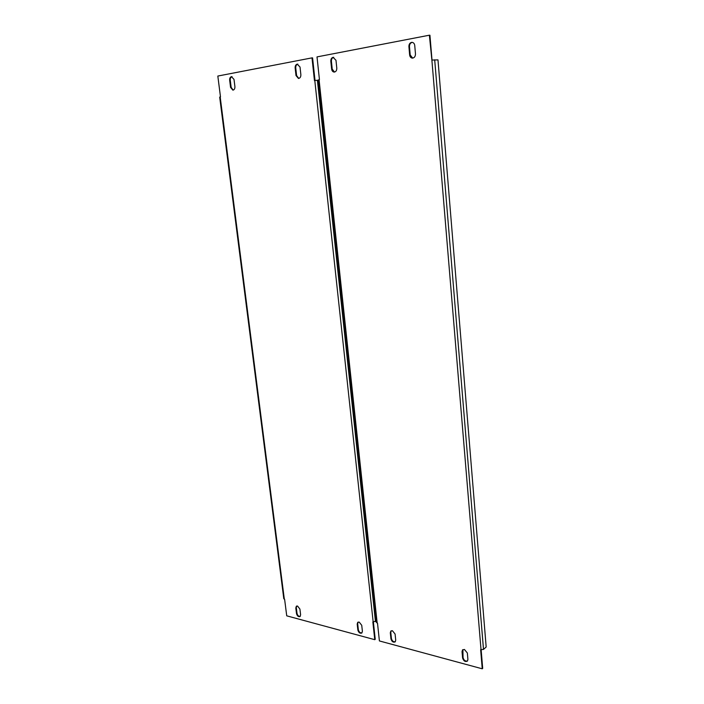 <?xml version="1.0" encoding="UTF-8"?>
<svg xmlns="http://www.w3.org/2000/svg" width="704" height="704" viewBox="0 0 704 704"><rect width="100%" height="100%" fill="white"/><g stroke="black" fill="none" stroke-linecap="round" stroke-linejoin="round"><path stroke-width="1.06" d="M297.537 606.03L296.366 606.206L295.803 607.992L296.516 613.686C297.238 616.097 298.426 617.047 300.062 616.537L300.617 614.777L299.904 609.066L297.537 606.03M296.701 606.03L296.305 607.666L297.018 613.36C297.572 615.481 298.646 616.484 300.23 616.387M231.44 76.657C230.146 77.097 229.548 78.276 229.662 80.212L230.56 87.375L232.848 90.138C234.3 89.892 234.986 88.704 234.907 86.592L234.01 79.394L231.44 76.657M232.03 76.657C230.745 77.106 230.155 78.294 230.27 80.203L231.158 87.366L233.174 90.103M359.163 622.072L357.746 622.327L357.192 624.096L357.861 630.062C358.679 632.694 360.008 633.67 361.856 633.01L362.393 631.268L361.733 625.284L359.163 622.072M358.098 622.116L357.685 623.744L358.345 629.71C358.987 632.034 360.202 633.09 361.988 632.87M297.211 64.134C295.759 64.618 295.073 65.886 295.152 67.936L295.997 75.53L298.443 78.443C300.098 78.197 300.907 76.93 300.863 74.65L300.018 67.021L297.211 64.134M297.871 64.134L297.81 64.143C296.358 64.627 295.671 65.894 295.75 67.936L296.595 75.53L298.778 78.417M373.384 622.081L375.241 639.32L374.757 639.681L286.73 615.833L284.61 599.236L283.8 598.734L219.683 97.09L220.484 96.888L217.826 76.05L311.995 57.869L312.585 57.878L315.014 80.423M376.332 621.042L372.847 621.949L374.757 639.681M311.995 57.869L314.442 80.52L318.437 80.203M392.41 630.722L390.852 631.03L390.306 632.782L390.94 638.889C391.82 641.652 393.237 642.646 395.19 641.881L395.718 640.165L395.085 634.031L392.41 630.722M391.204 630.802L390.79 632.421L391.424 638.519C392.102 640.974 393.404 642.048 395.314 641.749M333.036 57.323C331.496 57.825 330.757 59.136 330.818 61.248L331.637 69.08C331.927 70.893 332.772 71.896 334.162 72.072C335.931 71.826 336.811 70.523 336.794 68.147L335.984 60.28L333.036 57.323M333.749 57.314L333.626 57.332C332.086 57.842 331.338 59.154 331.408 61.257L332.218 69.089L334.497 72.054M464.446 649.475L462.528 649.915L462.035 651.596L462.598 658.011C463.619 661.074 465.238 662.094 467.438 661.082L467.914 659.428L467.35 652.995L464.446 649.475M462.889 649.625L463.056 657.615C463.848 660.343 465.344 661.47 467.526 660.968M411.497 42.39C409.754 42.953 408.883 44.361 408.91 46.614L409.64 54.965C409.922 56.848 410.81 57.904 412.324 58.124C414.374 57.904 415.422 56.496 415.474 53.909L414.744 45.514C414.48 43.666 413.609 42.61 412.13 42.354L411.497 42.39M412.333 42.381L412.06 42.416C410.318 42.979 409.446 44.378 409.473 46.631L410.203 54.982L412.676 58.115M481.14 649.827L482.689 668.386L482.24 668.8L379.403 640.939L377.502 623.154L376.49 622.486L318.41 79.913L319.44 79.649L317.011 56.901L429.378 35.2L429.933 35.235L432.001 60.051M481.034 649.801L431.886 60.069L437.976 59.875L486.174 647.002L483.498 649.405L480.647 649.704L482.24 668.8M429.378 35.2L431.886 60.069M296.305 607.666L295.803 607.992M230.27 80.203L229.662 80.212M357.685 623.744L357.192 624.096M295.75 67.936L295.152 67.936M220.185 96.941L284.319 599.166M373.173 622.037L314.794 80.458M375.47 621.676L317.39 80.212M296.595 75.53L295.997 75.53M358.345 629.71L357.861 630.062M231.158 87.366L230.56 87.375M297.018 613.36L296.516 613.686M390.79 632.421L390.306 632.782M331.408 61.257L330.818 61.248M462.493 651.2L462.035 651.596M409.473 46.631L408.91 46.614M319.079 79.719L377.168 623.066M483.498 649.405L434.694 59.796M410.203 54.982L409.64 54.965M463.056 657.615L462.598 658.011M332.218 69.089L331.637 69.08M391.424 638.519L390.94 638.889"/></g></svg>
